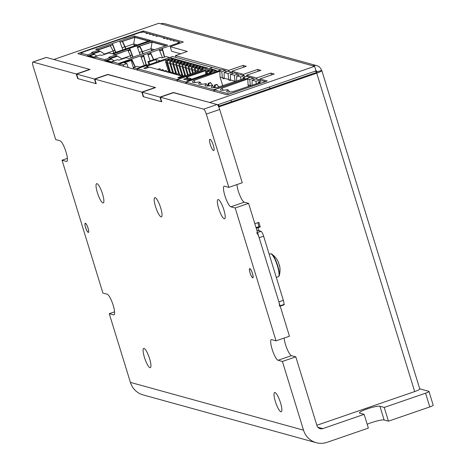 <?xml version="1.0" encoding="UTF-8"?>
<svg xmlns="http://www.w3.org/2000/svg" width="466" height="466" viewBox="0 0 466 466"><rect width="100%" height="100%" fill="white"/><g stroke="black" fill="none" stroke-linecap="round" stroke-linejoin="round"><path stroke-width="0.7" d="M119.675 63.801L130.171 60.184L131.162 60.452L124.236 62.84L126.956 63.592L123.385 64.826L119.675 63.801L123.385 64.826L123.851 66.341L123.385 64.826L126.956 63.592L124.236 62.84L131.162 60.452L130.171 60.184L119.675 63.801L120.141 65.316L119.675 63.801M147.547 65.17L146.499 64.687L147.483 64.96L136.987 68.578L137.453 70.092L136.987 68.578L133.276 67.553L136.987 68.578L147.547 65.17M162.127 57.959L160.205 57.429L162.127 57.959L166.146 56.572L169.671 57.545L166.146 56.572L162.127 57.959M133.742 69.067L133.276 67.553L136.853 66.323L139.573 67.075L146.499 64.687L139.573 67.075L136.853 66.323L133.276 67.553L133.742 69.067M133.34 67.535L131.162 60.452L133.34 67.535M148.864 64.716L147.92 61.663L148.91 61.937L149.679 64.436L148.91 61.937L147.92 61.663L160.205 57.429L147.92 61.663L148.864 64.716M155.836 59.549L148.91 61.937L155.836 59.549L156.605 62.048L155.836 59.549L160.287 60.778L155.836 59.549M128.167 67.529L126.956 63.592L128.167 67.529M77.985 78.474L77.676 78.579L76.267 74.001L32.981 62.054A4.846 1.072 71 0 0 32.812 62.054A4.846 1.072 71 0 0 33.156 66.294L55.704 139.59L60.032 140.784A10.899 2.406 71 0 1 65.741 151.083A10.899 2.406 71 0 1 66.754 161.399A10.899 2.406 71 0 1 66.376 161.399L62.048 160.205L102.916 293.056L107.244 294.25A10.899 2.406 71 0 1 112.953 304.548A10.899 2.406 71 0 1 113.966 314.865A10.899 2.406 71 0 1 113.588 314.865L109.26 313.67L130.398 382.388L303.535 430.176A19.38 18.687 105.4 0 0 316.245 442.7A19.38 18.687 105.4 0 0 327.039 442.345L368.367 428.103L364.138 414.356L359.81 413.161A10.899 1.59 162.9 0 1 359.443 412.905A10.899 1.59 162.9 0 1 368.222 408.548A10.899 1.59 162.9 0 1 379.912 406.236L384.24 407.43L425.563 393.188A4.846 0.711 162.9 0 0 428.959 391.423A4.846 0.711 162.9 0 0 428.796 391.306L419.732 388.801M364.138 414.356L322.816 428.598A4.846 4.672 -74.6 0 1 316.938 425.557L295.799 356.84L282.396 361.459L278.068 360.265A10.899 2.406 71 0 1 272.36 349.966A10.899 2.406 71 0 1 271.34 339.656A10.899 2.406 71 0 1 271.725 339.65L276.053 340.844L289.456 336.225L248.582 203.374L235.184 207.993L230.856 206.799A10.899 2.406 71 0 1 225.148 196.501A10.899 2.406 71 0 1 224.129 186.184A10.899 2.406 71 0 1 224.513 186.184L228.841 187.379L242.244 182.759L219.696 109.463A4.846 1.072 -109 0 0 217.045 104.541L173.766 92.594L160.362 97.213L161.772 101.792L143.219 96.672L141.81 92.093L155.213 87.474L108.217 74.502L94.819 79.121L96.229 83.699L77.676 78.579M384.24 407.43L388.469 421.171L429.792 406.929A4.846 0.711 -17.1 0 0 433.188 405.164L428.959 391.423M217.045 104.541L203.642 109.161A4.846 1.072 71 0 1 206.292 114.083L219.696 109.463M203.642 109.161L160.362 97.213M236.909 184.6A10.899 2.406 -109 0 0 239.885 195.493A10.899 2.406 -109 0 0 244.254 202.18L248.582 203.374M284.12 338.066A10.899 2.406 -109 0 0 287.097 348.958A10.899 2.406 -109 0 0 291.466 355.645L295.799 356.84M76.267 74.001L89.67 69.382L46.384 57.434A4.846 1.072 -109 0 0 46.216 57.434L32.812 62.054M280.532 402.869A10.176 2.248 71 0 1 281.254 411.769A10.176 2.248 71 0 1 275.342 401.436A10.176 2.248 71 0 1 274.62 392.535A10.176 2.248 71 0 1 280.532 402.869M149.615 358.768A10.176 2.248 71 0 1 150.332 367.668A10.176 2.248 71 0 1 144.419 357.335A10.176 2.248 71 0 1 143.703 348.428A10.176 2.248 71 0 1 149.615 358.768M223.89 209.91A10.176 2.248 71 0 1 224.606 218.81A10.176 2.248 71 0 1 218.694 208.477A10.176 2.248 71 0 1 217.977 199.57A10.176 2.248 71 0 1 223.89 209.91M160.712 207.982A10.176 2.248 71 0 1 161.434 216.882A10.176 2.248 71 0 1 155.522 206.549A10.176 2.248 71 0 1 154.799 197.648A10.176 2.248 71 0 1 160.712 207.982M102.555 194.025A10.176 2.248 71 0 1 103.271 202.926A10.176 2.248 71 0 1 97.359 192.592A10.176 2.248 71 0 1 96.643 183.686A10.176 2.248 71 0 1 102.555 194.025M213.346 145.375A5.959 1.316 71 0 1 213.766 150.588A5.959 1.316 71 0 1 210.306 144.536A5.959 1.316 71 0 1 209.886 139.322A5.959 1.316 71 0 1 213.346 145.375M252.531 273.571A4.876 1.078 71 0 1 252.875 277.835A4.876 1.078 71 0 1 250.044 272.884A4.876 1.078 71 0 1 249.7 268.614A4.876 1.078 71 0 1 252.531 273.571M88.057 228.171A4.876 1.078 71 0 1 88.4 232.435A4.876 1.078 71 0 1 85.563 227.484A4.876 1.078 71 0 1 85.22 223.214A4.876 1.078 71 0 1 88.057 228.171M62.048 160.205L67.378 158.37M143.528 96.567L143.219 96.672M109.26 313.67L114.589 311.836M141.81 92.093L94.819 79.121M303.535 430.176L282.396 361.459M276.053 340.844L235.184 207.993M228.841 187.379L206.292 114.083M388.469 421.171L384.141 419.977A10.899 1.59 -17.1 0 0 367.185 424.27M316.245 442.7L143.114 394.912A19.38 18.687 -74.6 0 1 130.398 382.388M78.702 53.875L78.515 53.27L77.869 53.648L227.012 94.814L267.234 81.02M143.912 32.224L143.54 31.012L183.359 42.004L170.207 46.693L187.303 51.423L175.455 55.629L228.754 70.343L243.054 65.415L246.269 66.3L231.969 71.228L243.351 74.368L257.646 69.44L260.861 70.331L246.566 75.259L256.58 78.02L270.874 73.092L274.218 74.018L259.917 78.94L267.216 80.956M259.917 78.94L260.57 81.049M170.207 46.693L171.61 51.272L180.761 53.8M143.54 31.012L142.398 31.251L142.654 32.084M78.515 53.27L142.398 31.251M218.74 106.953L316.723 73.185A7.27 1.06 -17.1 0 0 321.814 70.535L419.767 388.918A7.27 1.06 162.9 0 1 414.676 391.568L318.622 424.672A9.687 9.343 -74.6 0 1 316.793 425.097M254.844 223.715L258.846 222.334L260.255 226.913L258.024 227.682A4.846 0.711 -17.1 0 0 256.271 228.357M283.975 304.001L284.213 304.793L280.212 306.174M217.482 104.856L316.018 70.89L314.614 66.312L209.624 102.491L173.457 92.699M173.393 92.489L159.989 97.109L142.182 92.192L143.592 96.777L161.399 101.693L159.989 97.109M161.708 101.588L161.399 101.693M107.914 74.607L155.586 87.579L142.182 92.192M107.85 74.397L94.447 79.016L76.64 74.106L78.049 78.684L95.856 83.6L94.447 79.016M96.165 83.496L95.856 83.6M314.614 66.312L312.756 65.799A7.27 7.007 -74.6 0 1 316.804 65.665L164.69 23.679A7.27 7.007 105.4 0 0 160.648 23.813L158.79 23.3L53.806 59.485L90.043 69.486L76.64 74.106M243.351 74.368L243.724 75.579M231.969 71.228L232.633 73.372M243.054 65.415L243.607 67.221M228.754 70.343L229.126 71.554M175.455 55.629L176.014 57.446M270.874 73.092L271.451 74.968M256.58 78.02L256.952 79.232M246.566 75.259L246.939 76.471M257.646 69.44L258.199 71.246M256.51 232.814A4.846 1.072 71 0 1 259.154 237.736L263.622 236.192A4.846 1.072 -109 0 0 260.977 231.27L257.529 232.458M263.622 236.192L283.351 300.331L278.884 301.869L259.154 237.736M278.884 301.869A4.846 1.072 71 0 1 279.227 306.11M283.526 304.572A4.846 1.072 -109 0 0 283.695 304.572A4.846 1.072 -109 0 0 283.351 300.331M260.255 226.913L259.02 226.575L256.783 227.344A9.687 1.415 -17.1 0 0 256.038 227.606M284.213 304.793L283.567 304.613M259.02 226.575L257.826 222.684M218.426 106.295L315.488 72.842A2.423 0.355 -17.1 0 0 317.183 71.956A2.423 0.355 -17.1 0 0 317.101 71.898L321.569 70.36A7.27 1.06 -17.1 0 1 321.814 70.535M317.148 72.049L317.101 71.898A2.423 2.336 105.4 0 0 315.896 70.477M316.804 65.665A7.27 7.007 -74.6 0 1 321.569 70.36M256.813 230.122L260.977 231.27M112.626 44.765L110.25 45.586L113.191 51.01L113.809 53.008M140.184 54.65L136.876 45.814L112.976 54.05L115.883 54.854L108.735 57.312L110.285 57.743L110.634 58.885L105.048 60.813L104.699 59.665L94.581 56.875L100.167 54.947L101.71 55.378L108.858 52.914L111.764 53.712L150.407 40.396L134.33 35.958L134.686 37.105L148.718 40.979M129.898 49.483L132.781 57.202M122.896 49.879L119.587 41.037L134.33 35.958M112.609 44.713L115.492 52.431M124.078 38.142L140.336 32.346L141.198 32.585L142.986 31.968L147.326 33.168L146.213 33.552L148.13 33.389L150.605 34.07L149.487 34.461L151.409 34.298L153.885 34.979L152.766 35.364L154.689 35.2L157.159 35.882L156.04 36.266L157.962 36.103L164.615 37.938L163.502 38.323L164.306 38.55L165.418 38.16L167.894 38.847L166.776 39.231L168.698 39.068L171.173 39.75L170.055 40.134L171.977 39.971L174.447 40.653L173.329 41.037L175.251 40.874L179.591 42.074L177.808 42.691L178.67 42.93L159.151 49.466L162.558 57.807M124.026 37.967L84.492 51.592L80.781 53.066L81.247 54.58M94.581 56.875L94.936 58.017L87.759 56.037L87.41 54.895L80.781 53.066M87.41 54.895L92.996 52.967L91.447 52.542L98.594 50.078L95.687 49.279L119.587 41.037M104.699 59.665L110.285 57.743M118.964 64.99L118.498 63.475L111.869 61.646L117.455 59.724L118.999 60.149L126.146 57.685L129.053 58.489L167.696 45.167L151.619 40.728L136.876 45.814M118.498 63.475L131.453 59.013L131.843 60.143L131.039 60.423M159.459 49.547L131.453 59.013M179.975 43.326L179.591 42.074M147.472 33.616L147.326 33.168M154.025 35.428L153.885 34.979M164.76 38.393L164.615 37.938M171.313 40.198L171.173 39.75M122.977 62.66L122.832 62.176M122.721 62.747L122.517 62.089M178.909 43.693L178.67 42.93M164.673 57.079L162.366 48.551M147.623 53.631L150.139 60.9M146.242 64.774L143.604 55.017M128.861 60.097L129.024 60.574M141.082 56.957L143.604 56.089L145.98 64.867M159.844 50.491L162.372 49.623L164.411 57.172M153.471 59.753L150.739 53.712L147.955 54.592M135.024 66.953L131.843 60.143M166.007 45.75L151.974 41.876L137.295 46.932M133.037 57.114L129.729 48.278L130.084 49.419L115.02 54.615M115.883 54.854L116.238 55.996L110.366 58.017M120.007 42.161L134.686 37.105M97.732 49.839L112.795 44.649L112.44 43.501L115.749 52.343M93.078 53.246L98.949 51.225L98.594 50.078M87.759 56.037L93.346 54.114L92.996 52.967M174.837 41.02L174.447 40.653M168.284 39.208L167.894 38.847M157.549 36.249L157.159 35.882M150.996 34.437L150.605 34.07M105.048 60.813L112.224 62.794L111.869 61.646M111.991 62.036L106.166 60.429M94.703 57.26L88.878 55.652M151.619 40.728L151.974 41.876M129.239 49.711L129.402 50.392M129.129 50.485L128.966 49.804M143.604 56.089L143.295 54.93M140.697 56.019L144.204 65.479M131.761 59.095L135.274 66.865M162.372 49.623L162.057 48.464M150.215 52.542L150.611 53.677M150.53 52.629L153.722 59.665M139.375 52.489L142.136 51.54L142.812 53.747M137.54 47.584L139.835 46.792L142.136 51.54M128.092 50.841L130.136 50.136M130.387 55.588L132.082 55.005M122.086 47.718L124.847 46.769L125.523 48.971M120.03 42.214L122.273 41.445L124.847 46.769M113.098 50.817L114.793 50.229M107.034 60.667L111.496 59.13L110.628 58.891M110.547 58.594L117.659 56.141L116.156 55.728M115.481 54.738L127.439 50.328M89.746 55.891L94.208 54.353L93.34 54.114M93.258 53.823L100.371 51.371L98.868 50.957M98.192 49.967L110.617 45.685M125.826 48.866L125.208 46.868L133.701 43.944L134.831 37.344L122.273 41.445M134.831 37.344L148.404 41.09M143.114 53.642L142.503 51.639L150.99 48.714L152.12 42.115L139.462 46.186M152.12 42.115L165.692 45.86M162.459 49.944L159.966 50.806M150.85 53.945L148.066 54.906M143.691 56.409L141.204 57.271M132.088 60.411L131.237 60.702M96.887 56.077L94.208 54.353M104.891 54.277L100.371 51.371M104.477 54.015L113.191 51.01M122.634 41.544L125.208 46.868M134.313 45.942L133.701 43.944L137.266 44.928M139.497 46.909L139.421 46.204M139.922 46.315L142.503 51.639M151.601 50.712L150.99 48.714L154.555 49.699M151.939 50.602L151.747 49.973L152.865 50.281M114.176 60.854L111.496 59.13M122.179 59.054L117.659 56.141M121.766 58.786L130.48 55.78L127.905 50.456M131.097 57.784L130.48 55.78M134.651 45.825L134.458 45.202L135.577 45.511M139.462 46.583L138.827 46.408M169.577 71.84L166.712 62.52L166.601 60.021L171.232 57.93L171.657 59.316M164.108 71.17L162.71 69.527L161.533 69.935L161.918 70.564M168.523 71.362L165.721 62.246L165.611 59.747L146.545 66.318L148.095 66.749L143.778 68.234L145.2 68.624L149.516 67.139L182.101 76.133L177.785 77.624L179.084 77.979L202.465 69.923L201.475 69.65L201.504 70.255M161.521 70.453L161.533 69.935M161.859 70.028L163.036 69.62M212.164 67.617L176.806 79.57L177.272 81.084M173.812 73.849L170.667 63.609L172.892 64.226L175.758 73.546M166.712 62.52L165.721 62.246M166.601 60.021L165.611 59.747M174.75 60.172L174.325 58.78L176.795 59.462L170.562 61.116L170.667 63.609M169.694 60.877L167.469 60.26L167.574 62.759L169.799 63.37L169.694 60.877L174.325 58.78M159.622 68.677L158.44 69.085L159.622 68.677M158.428 69.597L158.44 69.085M172.892 64.226L172.787 61.728L175.1 60.813L174.511 60.638L177.412 59.636L179.888 60.318L173.649 61.966L173.76 64.465L175.985 65.077L175.88 62.584L173.649 61.966M169.799 63.37L172.67 72.696M161.015 70.314L159.949 68.764M158.766 69.172L158.824 69.708M148.549 67.471L148.095 66.749M171.232 57.93L173.707 58.611L167.469 60.26M170.725 72.993L167.574 62.759M182.515 76.797L182.101 76.133M167.702 72.16L167.713 71.642L168.896 71.234L170.288 72.877M164.609 71.31L164.626 70.791L166.129 70.471L167.195 72.02M164.626 70.791L165.005 71.415M164.952 70.879L166.129 70.471M177.843 61.023L177.412 59.636M172.787 61.728L170.562 61.116M200.66 70.547L200.613 69.411L202.926 68.49L202.337 68.316L205.238 67.314L207.714 68.001L201.475 69.65M167.713 71.642L168.098 72.271M176.975 74.723L176.993 74.205L178.169 73.797L177.319 74.292L177.371 74.828M176.993 74.205L177.319 74.292M175.88 62.584L180.505 60.487L182.981 61.168L176.742 62.823L176.847 65.316L179.078 65.933L178.967 63.434L176.742 62.823M176.905 74.7L173.76 64.465M175.985 65.077L178.851 74.403M180.936 61.879L180.505 60.487M170.795 73.016L170.806 72.498L171.191 73.121M178.967 63.434L183.598 61.343L186.074 62.025L179.835 63.673L179.94 66.172L182.165 66.784L182.06 64.291L179.835 63.673M184.023 62.729L183.598 61.343M168.04 71.735L169.222 71.327M171.133 72.585L172.315 72.178L170.806 72.498M173.381 73.727L172.315 72.178M179.998 75.556L176.847 65.316M179.078 65.933L181.944 75.253M173.888 73.867L173.9 73.348L175.076 72.941L176.474 74.583M182.06 64.291L186.691 62.194L189.161 62.875L182.928 64.529L183.033 67.022L185.258 67.64L185.153 65.141L182.928 64.529M187.116 63.586L186.691 62.194M182.165 66.784L184.985 75.946M174.284 73.978L173.9 73.348M183.144 76.581L179.94 66.172M185.701 75.702L183.033 67.022M185.258 67.64L187.542 75.067M185.153 65.141L189.779 63.05L192.254 63.731L186.016 65.38L186.126 67.879L188.351 68.49L190.099 74.181M190.21 64.436L189.779 63.05M176.806 79.57L137.359 68.683L172.653 56.52L212.1 67.407M137.825 70.197L137.359 68.683M174.226 73.442L175.402 73.034M179.561 75.434L178.495 73.884M188.258 74.816L186.126 67.879M182.911 76.663L181.589 74.741L180.08 75.055L180.464 75.684M183.155 76.575L183.173 75.911L184.355 75.504L184.938 75.964M180.068 75.574L180.08 75.055M188.351 68.49L188.247 65.997L190.559 65.077L189.971 64.902L192.872 63.9L195.347 64.582L189.109 66.236L189.213 68.729L191.444 69.347L191.334 66.848L189.109 66.236M193.303 65.292L192.872 63.9M188.247 65.997L186.016 65.38M180.406 75.148L181.589 74.741M200.613 69.411L198.388 68.793L204.621 67.145L202.151 66.463L202.576 67.85M191.334 66.848L195.965 64.757L198.44 65.438L192.202 67.087L192.307 69.585L194.532 70.197L194.427 67.704L192.202 67.087M191.444 69.347L192.662 73.302M190.815 73.937L189.213 68.729M183.546 76.441L183.173 75.911M196.39 66.143L195.965 64.757M193.373 73.057L192.307 69.585M194.532 70.197L195.219 72.422M194.427 67.704L199.058 65.607L201.528 66.294L195.295 67.943L195.4 70.436L197.625 71.053L197.52 68.554L195.295 67.943M199.483 66.999L199.058 65.607M183.499 75.999L184.682 75.591M197.52 68.554L202.151 66.463M195.936 72.172L195.4 70.436M197.625 71.053L197.776 71.537M205.669 68.706L205.238 67.314M198.388 68.793L198.493 71.292M206.677 73.995L206.426 71.013L211.051 68.921L211.477 70.308M205.861 74.28L205.436 70.739L186.365 77.309L187.915 77.74L183.598 79.226L185.019 79.616L189.336 78.131L191.008 78.591L186.691 80.082L187.99 80.437L211.372 72.381L210.382 72.108L210.405 72.713M177.645 81.189L177.179 79.674L212.473 67.512L221.006 69.865L185.713 82.028L186.179 83.542M206.531 73.511L205.541 73.238M206.426 71.013L205.436 70.739M188.369 78.463L187.915 77.74M185.713 82.028L177.179 79.674M211.051 68.921L213.527 69.603L207.288 71.251L207.393 73.75M209.566 73.005L209.514 71.869L207.288 71.251M209.514 71.869L214.144 69.772L216.614 70.453L210.382 72.108M191.421 79.255L191.008 78.591M214.57 71.164L214.144 69.772M88.016 228.159A4.718 1.043 71 0 1 88.086 232.249A4.718 1.043 71 0 1 85.826 228.165A4.718 1.043 71 0 1 85.092 223.558A4.718 1.043 71 0 1 88.016 228.159M252.49 273.559A4.718 1.043 71 0 1 252.566 277.649A4.718 1.043 71 0 1 250.306 273.565A4.718 1.043 71 0 1 249.566 268.958A4.718 1.043 71 0 1 252.49 273.559M279.583 266.243L279.594 266.278A19.362 4.945 -10.3 0 0 279.583 265.76A19.362 4.945 -10.3 0 0 279.315 265.201M278.738 276.367A11.924 2.633 -109 0 0 279.198 275.68A11.924 2.633 -109 0 0 277.8 265.981A11.924 2.633 -109 0 0 271.76 254.098L271.76 254.098A11.924 2.633 -109 0 0 270.973 253.836M279.577 265.742A19.38 19.38 0 0 1 279.198 275.68L278.348 276.711L276.303 277.416M278.709 262.911A19.362 0.641 156.3 0 1 278.598 263.045A6.664 1.474 71 0 1 279.594 266.278M221.758 71.805L219.818 71.269L220.069 77.076L222.41 77.723L221.758 71.805L225.439 70.535L222.27 69.661L186.085 82.133L186.551 83.647M224.012 77.898L222.655 78.364L222.41 77.723M225.439 70.535L226.4 71.7M220.069 77.076L222.765 85.855M219.818 71.269L193.92 80.496A15.99 2.336 -17.1 0 0 192.51 82.167A15.99 2.336 -17.1 0 0 199.244 81.964L200.199 82.226A15.99 2.336 -17.1 0 0 198.79 83.903A15.99 2.336 -17.1 0 0 205.529 83.699L206.485 83.962A15.99 2.336 -17.1 0 0 205.075 85.633A15.99 2.336 -17.1 0 0 211.809 85.435L212.764 85.697A15.99 2.336 -17.1 0 0 211.354 87.369A15.99 2.336 -17.1 0 0 218.094 87.165L244.947 78.206L243.013 77.671L242.978 78.888M232.685 73.436L231.724 72.271L227.851 71.199L224.169 72.469L224.152 78.777L222.655 78.364M195.248 82.546L193.92 80.496M213.865 87.392L210.836 82.831L210.259 82.668L208.185 83.385L208.127 85.989M201.533 84.276L200.199 82.226M207.813 86.012L206.485 83.962M208.185 83.385L208.762 83.542L209.013 85.89M210.836 82.831L208.762 83.542M230.297 79.634L228.934 80.1L228.695 79.459L228.037 73.541L231.724 72.271M224.169 72.469L228.037 73.541M224.006 78.166L228.695 79.459M218.921 87.177L217.115 84.562L216.544 84.404L214.471 85.121L214.407 87.719M186.085 82.133L213.684 89.752L214.15 91.266M218.251 104.588L218.74 106.184M213.684 89.752L250.009 77.461M243.013 77.671L246.7 76.401L249.869 77.28M238.965 75.172L238.004 74.001L234.322 75.271L235.126 81.591M238.004 74.001L234.136 72.935L230.449 74.205L230.431 80.513L228.934 80.1M230.449 74.205L234.322 75.271M230.286 79.902L234.975 81.195M214.098 87.748L212.764 85.697M217.115 84.562L215.042 85.278L215.298 87.625M214.471 85.121L215.042 85.278M240.602 77.007L236.734 75.941L240.415 74.671L244.289 75.737L240.602 77.007L240.893 79.604M245.25 76.902L244.289 75.737M236.734 75.941L236.582 81.09M249.729 79.529L247.796 78.993L248.04 84.8L250.388 85.447L249.729 79.529L253.417 78.259L250.242 77.379L214.057 89.851L214.523 91.365M218.56 104.483L219.049 106.079M250.533 85.849L250.388 85.447M253.417 78.259L254.372 79.424M248.04 84.8L248.57 86.525M247.796 78.993L221.892 88.214A15.99 2.336 -17.1 0 0 220.482 89.886A15.99 2.336 -17.1 0 0 227.222 89.688L228.171 89.95A15.99 2.336 -17.1 0 0 226.761 91.621A15.99 2.336 -17.1 0 0 233.501 91.423L260.36 82.459L258.426 81.929L258.391 83.14M223.226 90.264L221.892 88.214M269.913 88.552L269.383 86.967M214.057 89.851L229.097 94.004L265.428 81.725M258.426 81.929L262.108 80.659L265.282 81.533M252.141 80.193L255.828 78.923L259.696 79.989L256.015 81.259L252.141 80.193L251.995 85.342M260.657 81.154L259.696 79.989M256.3 83.857L256.015 81.259M231.002 100.196L231.491 101.792M229.505 92L228.171 89.95M317.841 427.229L322.816 428.598M425.563 393.188L429.792 406.929M32.981 62.054L46.384 57.434M244.254 202.18L230.856 206.799M67.057 161.166L66.376 161.399M114.269 314.632L113.588 314.865M291.466 355.645L278.068 360.265M379.912 406.236L384.141 419.977M414.676 391.568L316.723 73.185M258.024 227.682L258.956 230.717M312.756 65.799L160.648 23.813M317.101 71.898L314.876 71.286M168.389 59.945L168.238 59.462M168.902 59.141L169.076 59.706M171.995 59.998L172.17 60.563M174.569 61.652L174.424 61.168M171.476 60.796L171.331 60.312M175.088 60.848L175.257 61.413M202.395 69.329L202.244 68.846M178.175 61.704L178.35 62.269L178.193 61.663M177.662 62.502L177.511 62.019M181.268 62.555L181.443 63.12M180.756 63.359L180.604 62.875M202.914 68.531L203.083 69.096M184.361 63.411L184.536 63.976M183.843 64.209L183.697 63.726M186.936 65.065L186.79 64.582M187.454 64.261L187.623 64.826M190.542 65.118L190.716 65.683M190.029 65.916L189.878 65.432M193.122 66.772L192.971 66.288M193.635 65.968L193.809 66.533M196.215 67.622L196.064 67.139M196.728 66.824L196.902 67.389M199.821 67.675L199.996 68.24M199.302 68.479L199.157 67.995M208.209 70.937L208.057 70.453M208.721 70.133L208.896 70.698M211.814 70.989L211.989 71.554M211.302 71.787L211.15 71.304M278.715 262.923A19.38 19.38 0 0 0 271.76 254.098L270.455 253.807A12.11 2.674 71 0 1 277.497 266.115A12.11 2.674 71 0 1 278.348 276.711M283.695 304.572L280.095 305.807M169.1 59.7L168.919 59.106M172.193 60.551L172.006 59.957M175.28 61.407L175.1 60.813M181.466 63.114L181.286 62.52M203.106 69.085L202.926 68.49M184.559 63.964L184.373 63.37M187.647 64.821L187.466 64.226M190.74 65.671L190.559 65.077M193.833 66.527L193.652 65.933M196.926 67.378L196.739 66.784M200.019 68.234L199.832 67.64M208.919 70.692L208.739 70.098M212.013 71.543L211.832 70.948M88.086 232.249L88.424 232.423M85.092 223.558L85.249 223.208M252.566 277.649L252.904 277.823M249.566 268.958L249.729 268.608M279.588 266.261L278.604 263.04M270.455 253.807L269.173 254.25"/></g></svg>
